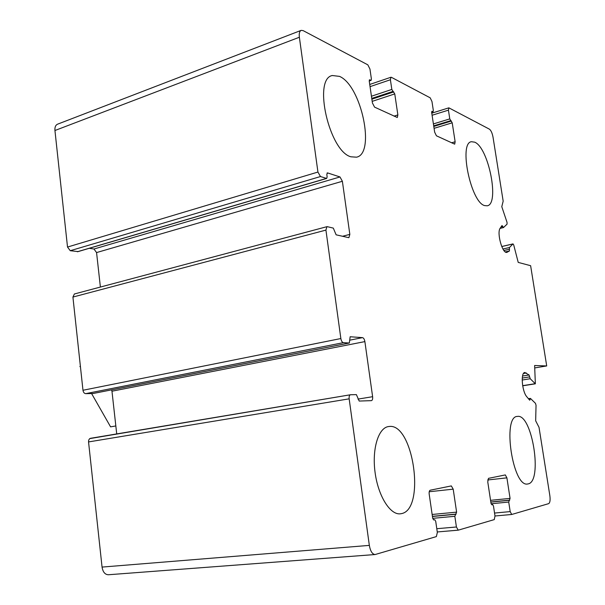 <?xml version="1.0" encoding="UTF-8"?>
<svg xmlns="http://www.w3.org/2000/svg" width="605" height="605" viewBox="0 0 605 605"><rect width="100%" height="100%" fill="white"/><g stroke="black" fill="none" stroke-linecap="round" stroke-linejoin="round"><path stroke-width="0.91" d="M364.883 341.606C364.444 339.276 363.658 337.945 362.508 337.635L350.151 336.758L349.342 343.012L343.383 342.657C342.158 342.347 341.311 340.97 340.857 338.543L325.929 230.097L326.934 226.678L327.388 226.686L333.31 228.115L336.123 234.823L348.896 237.704L349.834 234.377L342.377 181.273L339.987 176.955L327.532 172.894L326.813 174.467L327.139 176.834L326.685 178.437L320.469 176.539L317.935 172.054L299.369 37.245C298.93 33.411 299.535 31.112 301.184 30.356L303.158 30.628L367.832 64.841L369.95 69.038L371.409 79.066L371.115 80.359L369.542 79.769L369.247 81.078L372.423 102.986L374.548 107.115L397.296 117.506L397.863 114.912L394.762 93.911L391.828 89.442L390.399 79.754L390.936 77.251L391.435 77.327L430.2 97.829L431.97 101.527L433.339 110.541L433.104 111.736L431.902 111.267L431.667 112.477L434.655 132.155L436.424 135.8L454.695 144.156L455.134 141.759L452.215 122.815L449.78 118.898L448.441 110.155L448.857 107.834L489.385 129.145C491.026 130.377 492.236 133.062 493.03 137.191L503.171 201.162L501.787 206.683L507.043 222.39L507.073 224.152L503.519 227.533L502.021 225.544L500.184 228.198C496.531 232.713 502.483 254.047 506.899 252.353L509.425 250.984L509.448 247.513L513.017 243.898L513.721 244.965L518.22 262.404L530.623 265.693L546.708 365.942L534.623 365.503L535.357 383.812L530.23 378.73L529.057 374.971L524.837 372.491C520.512 372.491 521.964 391.306 526.751 396.706L529.723 400.215L530.54 398.514L535.486 403.353L536.038 405.274L535.667 420.8L539.025 427.349L549.854 495.699C550.414 500.131 550.005 502.778 548.644 503.647L511.732 514.477L510.189 511.603L508.722 502.044L510.068 498.391L506.907 477.852L505.319 474.925L488.485 478.351L487.759 481.882L491.01 503.292L491.835 504.789L492.667 504.578L493.483 506.067L494.988 515.952L494.277 519.604L458.242 530.169L456.42 526.993L454.839 516.292L456.609 512.14L453.205 489.158L451.322 485.913L430.208 490.209C429.308 490.625 428.968 491.956 429.202 494.217L432.696 518.288L433.679 519.952L434.745 519.68L435.721 521.344L437.339 532.453L436.349 536.605L375.123 554.535C372.317 554.263 370.389 551.216 369.337 545.385L349.161 398.839C348.941 396.509 349.372 395.148 350.439 394.762L356.383 394.619L359.196 401.055L371.44 400.646C372.446 400.276 372.839 398.96 372.62 396.698L364.883 341.606L111.97 391.208L116.72 433.921M375.123 554.535L108.371 574.75C104.998 574.591 102.888 572.035 102.056 567.082L88.549 441.93L88.693 440.137L89.684 438.625L350.303 394.793M111.63 389.854L111.97 391.208M93.064 393.5L85.721 393.651C84.261 393.469 83.346 392.335 82.976 390.263L72.918 297.063L74.385 293.985L326.934 226.678M100.392 287.057L96.566 252.572L93.964 249.018L89.268 248.307M77.954 251.559L70.256 250.712L67.518 247.052L54.942 130.506C54.692 127.171 55.592 125.053 57.634 124.161L301.063 30.401M546.708 365.942L534.797 367.908M517.57 416.399C532.188 413.812 542.935 481.64 528.12 483.909L527.628 483.992C512.775 487.547 502.074 416.331 517.32 416.421L517.57 416.399M389.144 426.487C413.291 422.812 425.852 509.281 401.493 513.622L400.374 513.811C390.149 515.15 378.117 495.934 375.062 472.331C371.871 448.744 378.465 427.712 388.576 426.548L389.144 426.487M339.518 76.381C361.389 85.539 375.72 153.67 356.526 157.179L350.915 156.801C329.37 151.409 312.694 78.968 332.289 75.519L339.518 76.381M474.713 142.175C488.666 147.703 499.791 204.24 487.199 205.806L484.62 205.587C470.871 202.425 458.56 143.03 471.386 141.714L474.713 142.175M115.835 425.95L110.586 426.858L91.597 393.568M79.868 366.539L80.404 366.426M369.337 545.385L102.056 567.082M349.161 398.839L88.549 441.93M372.62 396.698L357.963 399.111M362.508 337.635L349.788 340.161M349.229 343.02L92.792 393.552M343.383 342.657L85.721 393.651M340.857 338.543L82.976 390.263M325.929 230.097L72.918 297.063M349.834 234.377L342.445 236.29M342.377 181.273L96.566 252.572M339.987 176.955L93.964 249.018M327.532 172.894L327.025 173.045M326.42 178.422L77.334 251.74M320.469 176.539L70.256 250.712M317.935 172.054L67.518 247.052M299.369 37.245L54.942 130.506M370.842 80.321L369.224 80.881M369.821 79.807L369.33 79.973M397.863 114.912L394.006 116.137M394.762 93.911L372.188 101.36M393.772 91.922L371.871 99.175M392.827 91.438L371.765 98.426M391.828 89.442L371.44 96.233M390.399 79.754L370.048 86.644M432.915 111.713L431.63 112.114M455.134 141.759L451.549 142.81M452.215 122.815L434.072 128.336M451.383 121.053L433.785 126.422M450.619 120.667L433.694 125.84M449.78 118.898L433.407 123.919M448.441 110.155L432.091 115.252M503.345 227.571L500.085 228.365M502.725 226.565L501 226.981M507.323 252.187L506.476 252.383M509.425 250.984L505.319 251.922M509.463 249.23L503.912 250.5M509.448 247.513L502.944 249.01M512.934 243.951L501.742 246.545M535.13 383.706L522.667 385.665M530.23 378.73L522.183 380.023M529.67 376.877L522.259 378.072M529.057 374.971L522.546 376.03M526.418 372.998L523.499 373.474M530.018 399.315L528.974 399.466M511.648 514.477L494.996 515.989L511.732 514.477M510.189 511.603L494.542 513.055M508.722 502.044L491.109 503.768M509.039 500.305L490.829 502.105M509.75 500.123L490.806 501.991M510.068 498.391L490.557 500.335M506.907 477.852L487.69 479.977M458.121 530.169L437.264 531.954L458.242 530.169M456.42 526.993L436.795 528.702M454.839 516.292L432.704 518.349M455.285 514.326L432.431 516.473M456.162 514.091L432.409 516.33M456.609 512.14L432.136 514.469M453.205 489.158L429.225 491.744M350.439 394.762L90.402 438.33M349.342 343.012L92.928 393.537M326.685 178.437L77.652 251.725M371.115 80.359L369.231 81.002M390.936 77.251L369.738 84.458M433.104 111.736L431.637 112.197M448.857 107.834L431.773 113.18M503.436 227.578L500.063 228.395M513.017 243.898L501.734 246.515M535.357 383.812L522.69 385.801M530.32 398.408L528.362 398.703M331.842 75.678L332.289 75.519"/></g></svg>
